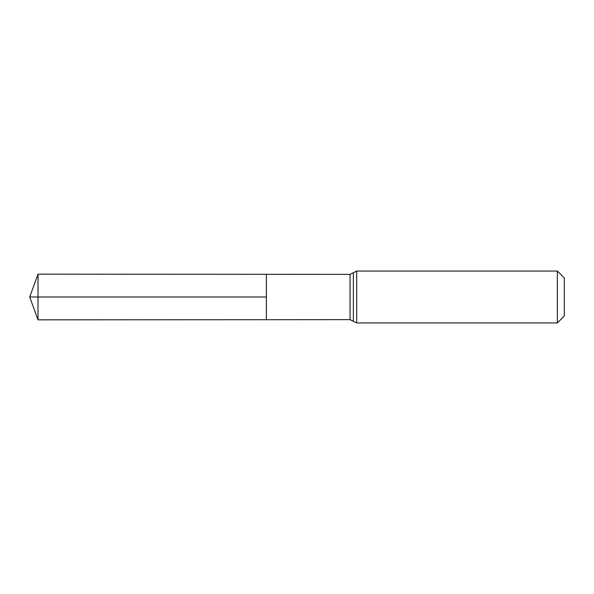 <?xml version="1.0" encoding="UTF-8"?>
<svg xmlns="http://www.w3.org/2000/svg" width="594" height="594" viewBox="0 0 594 594"><rect width="100%" height="100%" fill="white"/><g stroke="black" fill="none" stroke-linecap="round" stroke-linejoin="round"><path stroke-width="0.45" stroke-dasharray="2.97 2.23" d="M266.379 297L266.379 319.698L266.379 297M564.3 278.007L564.3 315.993M557.343 271.05L557.343 322.95M38.009 319.839L38.009 274.161M29.7 297L38.009 297M350.052 319.639L350.052 274.361M353.371 321.295L353.371 272.705M356.69 322.95L356.69 271.05"/><path stroke-width="0.89" d="M557.343 271.05L564.3 278.007L564.3 315.993L557.343 322.95L557.343 271.05L356.69 271.05L350.052 274.361L350.052 319.639L266.379 319.698L266.379 274.302L266.379 319.698L38.009 319.839L38.009 297L266.379 297L29.7 297L266.379 297M350.052 274.361L38.009 274.161L38.009 297M353.371 272.705L353.371 321.295L350.052 319.639M356.69 271.05L356.69 322.95L353.371 321.295M557.343 322.95L356.69 322.95M38.009 274.161L29.7 297L38.009 319.839"/></g></svg>
